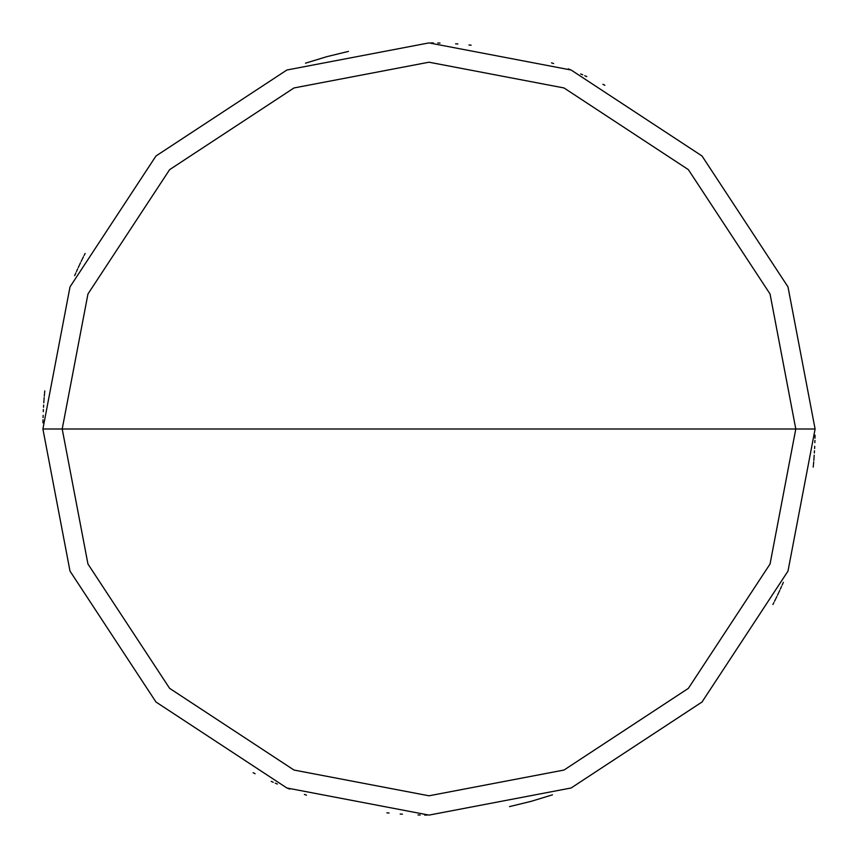 <?xml version="1.0" encoding="UTF-8"?>
<svg xmlns="http://www.w3.org/2000/svg" width="858" height="858" viewBox="0 0 858 858"><rect width="100%" height="100%" fill="white"/><g stroke="black" fill="none" stroke-linecap="round" stroke-linejoin="round"><path stroke-width="1.29" d="M795.795 429L770.044 564.017L688.363 688.363L564.017 770.044L429 795.795L293.983 770.044L169.637 688.363L87.956 564.017L62.205 429L795.795 429L770.044 293.983L688.363 169.637L564.017 87.956L429 62.205L293.983 87.956L169.637 169.637L87.956 293.983L62.205 429L42.9 429L70.013 286.883L155.984 155.984L286.883 70.013L429 42.9L571.117 70.013L702.016 155.984L787.987 286.883L815.1 429L787.987 286.883L702.016 155.984L571.117 70.013L429 42.9L286.883 70.013L155.984 155.984L70.013 286.883L42.9 429L70.013 571.117L155.984 702.016L286.883 787.987L429 815.1L571.117 787.987L702.016 702.016L787.987 571.117L815.1 429L62.205 429L87.956 293.983L169.637 169.637L293.983 87.956L429 62.205L564.017 87.956L688.363 169.637L770.044 293.983L795.795 429L815.1 429L787.987 571.117L702.016 702.016L571.117 787.987L429 815.1L286.883 787.987L155.984 702.016L70.013 571.117L42.9 429L62.205 429L87.956 564.017L169.637 688.363L293.983 770.044L429 795.795L564.017 770.044L688.363 688.363L770.044 564.017L795.795 429M509.534 806.606L531.188 801.329L552.488 794.819M772.897 604.515L773.905 602.53M775.889 598.53L776.865 596.525M778.774 592.503L779.707 590.486M780.641 588.459L781.552 586.422M782.453 584.384L783.343 582.346M813.502 464.092L813.695 461.872M814.049 457.432L814.21 455.201M814.349 452.981L814.489 450.761M814.607 448.53L814.714 446.31M815.003 437.398L815.046 435.167M604.869 85.285L602.884 84.277M586.786 76.619L584.759 75.708M582.711 74.818L580.662 73.938M570.356 69.713L568.286 68.897M553.625 63.567L551.512 62.849M471.139 45.206L468.929 44.97M457.829 43.973L455.609 43.822M440.025 43.061L437.805 42.997M433.344 42.921L431.113 42.911M83.451 256.746L82.465 258.741M80.523 262.752L79.569 264.768M77.703 268.811L76.78 270.838M75.869 272.876L74.978 274.914M44.788 390.894L44.573 393.114M44.187 397.544L44.005 399.774M43.147 415.347L43.072 417.567M43.007 419.798L42.964 422.029M348.466 51.394L326.812 56.671L305.512 63.181M85.103 253.485L84.095 255.469M82.111 259.47L81.135 261.476M79.226 265.497L78.293 267.514M77.359 269.541L76.448 271.578M75.547 273.616L74.657 275.654M44.498 393.908L44.305 396.128M43.951 400.568L43.79 402.799M43.651 405.019L43.511 407.239M43.393 409.47L43.286 411.69M42.997 420.602L42.954 422.833M253.131 772.715L255.116 773.723M271.214 781.381L273.241 782.292M275.289 783.182L277.338 784.062M287.644 788.288L289.714 789.103M304.375 794.433L306.488 795.151M386.861 812.794L389.071 813.03M400.171 814.028L402.391 814.178M417.975 814.939L420.195 815.003M424.656 815.079L426.887 815.089M774.549 601.254L775.535 599.259M777.477 595.248L778.431 593.232M780.297 589.189L781.22 587.162M782.131 585.124L783.022 583.086M813.212 467.106L813.427 464.886M813.813 460.456L813.995 458.226M814.853 442.653L814.928 440.433M814.993 438.202L815.036 435.971"/></g></svg>
